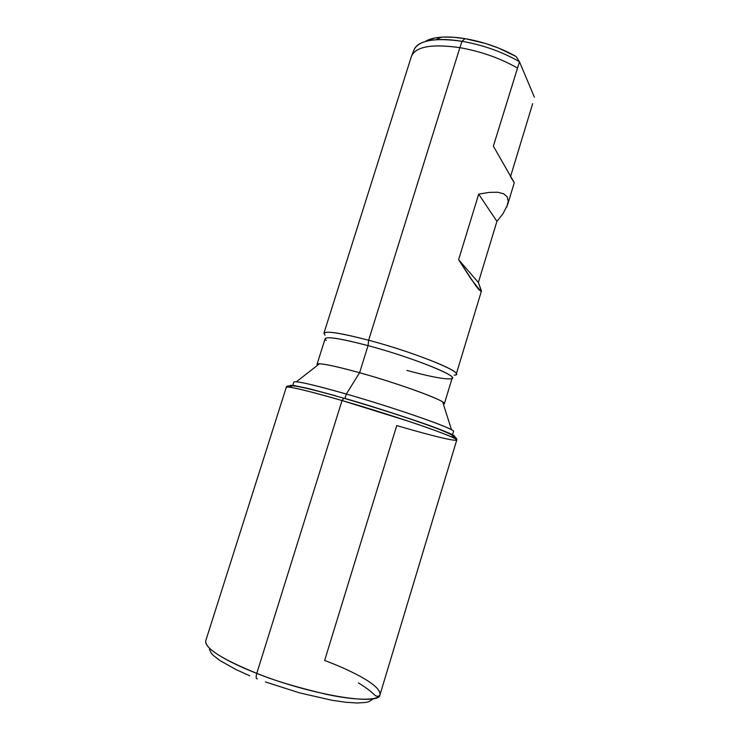 <?xml version="1.0" encoding="UTF-8"?>
<svg xmlns="http://www.w3.org/2000/svg" width="740" height="740" viewBox="0 0 740 740"><rect width="100%" height="100%" fill="white"/><g stroke="black" fill="none" stroke-linecap="round" stroke-linejoin="round"><path stroke-width="1.11" d="M514.263 182.697L493.367 146.159L519.48 61.762C502.525 51.911 483.387 45.094 462.065 41.31L459.873 47.656C481.102 51.458 500.249 58.22 517.297 67.95C500.249 58.22 481.102 51.458 459.873 47.656L462.065 41.31C435.601 37.574 419.71 40.136 414.4 49.016L411.903 55.111C417.203 46.306 433.187 43.827 459.873 47.656L368.64 340.224C411.44 351.519 459.716 370.555 456.229 374.209L481.361 291.32M507.585 204.804L502.941 213.804L496.919 221.39L478.373 282.467L481.361 291.301L478.993 289.803L475.727 285.668L458.615 259.712L478.678 194.158L489.214 192.363L497.613 192.243L503.653 193.769L507.196 196.84L508.223 201.326L507.585 204.804L514.272 182.734L493.367 146.159L519.48 61.762L534.391 97.19L519.48 61.762L516.085 56.499C500.795 47.869 483.766 41.912 465.007 38.628L462.065 41.31C483.387 45.094 502.525 51.911 519.48 61.762L516.085 56.499L498.381 47.989L485.163 43.355L465.007 38.628C456.136 37.185 448.227 36.704 441.29 37.185C434.158 37.722 428.765 39.174 425.093 41.56L434.537 38.055L443.269 37.074L453.565 37.259L465.007 38.628L462.065 41.31C452.371 39.729 443.75 39.192 436.202 39.701L441.29 37.185M413.984 50.033C416.093 44.206 423.502 40.756 436.202 39.701M532.671 103.665L510.646 176.176L532.671 103.665M444.361 403.753L452.177 377.992C455.442 374.653 409.063 356.532 368.048 345.626L359.603 372.72C400.59 384.051 447.339 401.376 444.361 403.753L443.408 404.234C444.897 404.012 444.657 403.245 442.677 401.94C435.786 397.029 394.337 382.349 359.603 372.72L346.329 394.041C390.424 406.649 443.334 424.751 451.502 429.783L442.677 401.94M440.041 429.7L447.2 432.687M452.501 434.732L453.481 431.485C457.089 429.672 397.972 408.785 346.329 394.041L344.951 398.435L346.329 394.041C313.094 384.624 295.602 380.628 293.836 382.062L292.809 385.3M452.501 436.813L450.882 436.618C462.149 438.459 448.357 431.892 419.229 421.893C388.417 411.542 363.312 403.624 343.924 398.139L342.037 400.543L409.211 421.467C435.897 430.329 457.746 438.728 456.746 440.06C454.369 441.91 416.75 431.466 396.751 425.565L324.638 660.469C344.618 667.859 381.294 684.223 380.009 694.703C378.686 701.141 353.961 700.382 325.748 694.176C296.601 687.266 273.606 680.337 256.78 673.372C311.623 695.276 380.027 706.173 380.009 694.703L456.746 440.06C460.576 438.506 397.269 416.472 342.037 400.543L256.78 673.372C255.79 676.989 255.985 678.821 257.363 678.885C255.985 678.821 255.79 676.989 256.78 673.372C235.218 665.158 203.537 649.609 205.748 640.757C204.749 648.203 221.76 659.072 256.78 673.372L342.037 400.543C306.637 390.406 288.054 385.984 286.288 387.288C287.499 385.392 320.457 394.226 342.037 400.543L343.924 398.139M454.194 375.18C469.086 374.671 417.675 353.147 368.64 340.224L368.048 345.626C414.955 358.086 464.368 378.519 450.272 378.861C443.399 379.213 428.932 376.382 406.88 370.398M326.201 340.456C321.974 335.608 335.923 337.329 368.048 345.626L368.64 340.224C335.128 331.65 320.596 329.975 325.054 335.202M372.359 699.485L368.668 701.751L365.625 702.463L357.207 703L345.913 702.279L332.14 700.308L299.58 692.871L265.401 681.938M249.722 675.777L235.968 669.543L220.169 660.681L213.407 655.464L211.242 653.133L209.365 649.156M352.249 400.571L386.928 411.218L425.75 424.177L449.791 433.418L453.925 435.546L454.702 436.739M291.514 386.955L290.265 386.151M289.849 385.707L291.273 385.17M293.234 385.346L309.052 388.676L335.932 395.854M298.553 386.641L306.249 388.26M319.43 363.793L296.416 381.775C303.705 382.543 320.337 386.622 346.329 394.041L359.603 372.72C339.059 367.049 325.665 364.071 319.43 363.793C317.062 363.747 316.433 364.237 317.543 365.273L317.025 364.33C318.736 362.628 332.926 365.421 359.603 372.72L368.048 345.626C341.344 338.624 327.043 336.302 325.128 338.661L317.025 364.33M323.926 333.25C325.933 330.669 340.844 332.991 368.64 340.224L459.873 47.656C431.818 43.706 415.677 46.583 411.44 56.286L323.926 333.25M510.507 176.647L514.171 182.613M496.919 221.39L478.373 282.467L458.615 259.712L478.678 194.158L496.919 221.39L478.678 194.158L489.214 192.363L497.613 192.243L503.653 193.769L507.196 196.84L508.223 201.326L506.761 207.043M458.615 259.712L478.373 282.467L481.388 290.746L480.889 291.486L471.158 279.165L458.615 259.712M205.748 640.757L286.288 387.288C286.01 385.966 288.683 385.522 294.307 385.975C300.421 386.604 320.993 391.599 343.517 398.157C372.988 406.658 407.832 417.804 430.208 425.981C453.685 434.445 457.718 438.21 456.746 440.06M380.009 694.703C379.389 696.183 378.029 696.608 375.92 695.952C374.976 695.859 371.295 690.568 358.419 682.965"/></g></svg>
